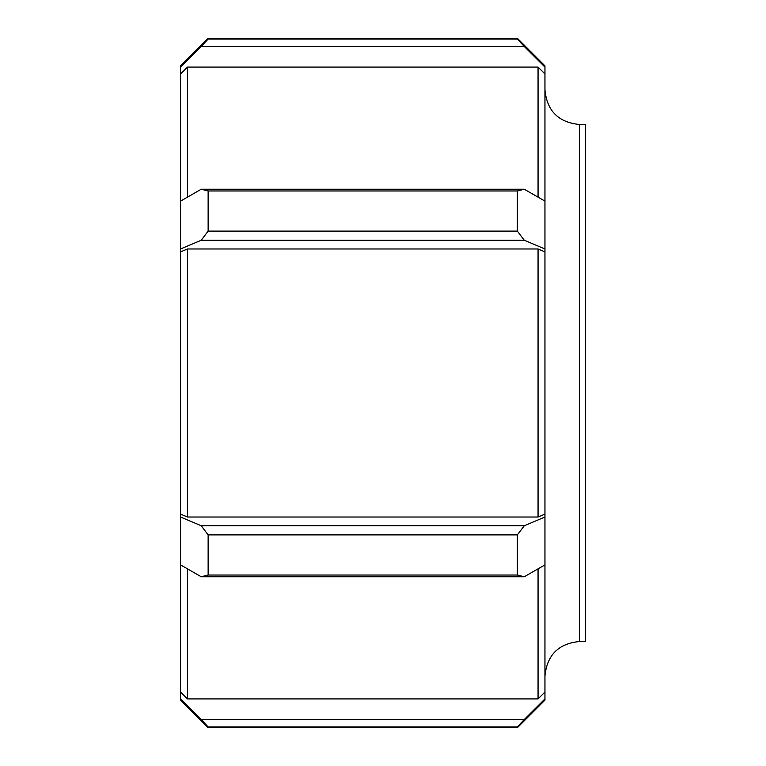 <?xml version="1.0" encoding="UTF-8"?>
<svg xmlns="http://www.w3.org/2000/svg" width="766" height="766" viewBox="0 0 766 766"><rect width="100%" height="100%" fill="white"/><g stroke="black" fill="none" stroke-linecap="round" stroke-linejoin="round"><path stroke-width="1.15" d="M208.132 39.076L208.132 38.3L180.556 65.876L180.556 700.124L208.132 727.7L208.132 726.924L517.376 726.924L517.376 727.7L544.952 700.124L544.952 65.876L517.376 38.3L517.376 39.076L208.132 39.076L201.238 46.477L524.27 46.477L517.376 39.076M579.422 124.475L585.444 124.475L585.444 641.525L579.422 641.525L579.422 124.475C558.491 122.436 547.001 110.946 544.952 90.005M187.45 197.149L187.45 67.082L538.058 67.082L544.952 73.948M538.058 67.082L538.058 197.149M180.556 514.11L187.45 517.021L187.45 248.979L538.058 248.979L544.952 251.89M538.058 248.979L538.058 517.021L544.952 514.11M180.556 73.948L187.45 67.082M180.556 251.89L187.45 248.979M187.45 568.851L187.45 698.918L180.556 692.052M538.058 568.851L538.058 698.918L544.952 692.052M201.238 189.24L208.132 190.973L517.376 190.973L524.27 189.24L201.238 189.24L180.556 201.104M180.556 248.979L201.238 240.237L524.27 240.237L517.376 231.102L208.132 231.102L201.238 240.237M208.132 231.102L208.132 190.973M544.952 201.104L524.27 189.24M180.556 67.082L201.238 46.477M524.27 46.477L544.952 67.082M517.376 726.924L524.27 719.523L201.238 719.523L208.132 726.924M201.238 719.523L180.556 698.918M544.952 698.918L524.27 719.523M187.45 698.918L538.058 698.918M524.27 576.76L517.376 575.027L208.132 575.027L201.238 576.76L524.27 576.76L544.952 564.896M544.952 517.021L524.27 525.763L201.238 525.763L208.132 534.898L517.376 534.898L524.27 525.763M517.376 534.898L517.376 575.027M180.556 564.896L201.238 576.76M208.132 575.027L208.132 534.898M201.238 525.763L180.556 517.021M517.376 190.973L517.376 231.102M524.27 240.237L544.952 248.979M187.45 517.021L538.058 517.021M579.422 641.525C558.491 643.564 547.001 655.054 544.952 675.995M208.132 727.7L517.376 727.7M208.132 38.3L517.376 38.3"/></g></svg>
